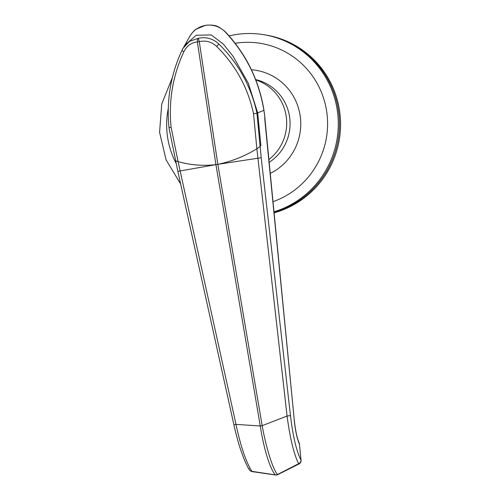 <?xml version="1.0" encoding="UTF-8"?>
<svg xmlns="http://www.w3.org/2000/svg" width="500" height="500" viewBox="0 0 500 500"><rect width="100%" height="100%" fill="white"/><g stroke="black" fill="none" stroke-linecap="round" stroke-linejoin="round"><path stroke-width="0.75" d="M273.9 211.831A91.125 89.356 100 0 0 338.162 119.119A91.125 89.356 100 0 0 264.644 34.825L265.812 35.025A91.125 89.356 -80 0 1 339.369 119.919A91.125 89.356 -80 0 1 273.956 212.369A91.125 89.356 -80 0 0 338.425 110.325A91.125 89.356 -80 0 0 265.812 35.025L266.913 35.219A91.125 89.356 -80 0 1 339.525 110.519A91.125 89.356 -80 0 1 274 212.862M268.794 159.625A45.562 44.681 -80 0 0 286.094 115.594A45.562 44.681 -80 0 0 255.775 79.95A45.562 44.681 -80 0 1 286.181 116.137A45.562 44.681 -80 0 1 268.794 159.625M294.188 419.869C295.344 430.737 297.1 438.875 299.462 444.281L301.012 460.15A3.794 3.413 -29.4 0 1 298.606 463.713A3.794 0.6 -116.8 0 0 299.019 463.944L277.756 474.637A3.794 3.794 0 0 1 275.519 475A3.794 0.744 -81.9 0 1 275.369 474.875A3.794 3.562 -40.2 0 0 277.481 474.531L298.606 463.713C293.931 454.263 290.081 438.375 287.062 416.05L256.863 148.769C244.762 156.237 231.694 161.438 217.675 164.363L261.194 157.725L290.469 415.581C292.962 436.438 296.475 451.294 301.012 460.15L299.462 444.281A3.794 3.275 -25.3 0 0 299.188 443.062L299.188 443.062C297.094 438.4 295.456 430.681 294.262 419.9L264.4 113.344M177.9 171.344L216.069 164.625C203.219 166.094 190.556 165.1 178.075 161.65L236.006 424.4L233.906 424.837L177.831 171.331L168.969 127.656C166.363 100.331 170.731 74.488 182.069 50.125A3.794 0.806 25.4 0 0 182.069 50.125L182.969 48.356L189.519 41.363L198.275 38.281C205.906 36.725 212.644 38.525 218.481 43.669L218.912 44.088C238.487 63.4 251.169 86.475 256.956 113.306L257.663 112.85L248.306 83.175L233.025 56.2L223.369 44.112L211.256 34.919L196.2 35.269L184.713 45.263L196.2 35.269L211.256 34.919L223.369 44.112L233.025 56.2L248.306 83.175L257.663 112.85L263.9 110.375C258.888 80.225 245.975 54.05 225.156 31.856L224.225 30.95A3.794 0.625 -46.9 0 1 224.469 30.956C233.425 39.906 244.481 54.969 250.931 68.819C257.206 81.794 261.519 95.425 263.863 109.712L265.056 118.694M224.225 30.95C218.812 26.225 212.594 24.362 205.569 25.375C198.556 26.675 193.238 30.425 189.606 36.612M264.031 110.819L263.9 110.375M257.663 112.85L260.875 145.631L260.119 146.463L260.875 145.631L257.663 112.85M253.525 113.637L256.956 113.306L260.119 146.463L256.863 148.769L253.525 113.637C247.894 87.562 235.594 65.156 216.625 46.425C211.681 41.812 205.9 40.213 199.275 41.625L217.831 164.331C231.794 161.4 244.806 156.213 256.863 148.769L258.094 147.975M216.069 164.625L217.675 164.363M175.65 160.275C175.531 160.681 176.337 161.137 178.075 161.65C190.506 165.087 203.125 166.088 215.925 164.644L197.369 41.938C191.3 42.594 186.788 45.875 183.837 51.788C172.794 75.594 168.538 100.706 171.069 127.125L178.075 161.65C176.344 161.144 175.538 160.681 175.65 160.275M217.838 164.375L262.162 425.662C266.212 448.113 272.694 468.8 277.481 474.531A3.794 0.6 -116.6 0 0 277.756 474.637M290.469 415.581L287.062 416.05L262.162 425.662L260.256 425.975L236.006 424.4C240.681 446.369 245.987 462.019 251.919 471.35L275.369 474.875C270.069 469.231 263.7 448.5 260.256 425.975L215.931 164.688M264.713 118.631L294.262 419.9M249.037 468.65A3.794 3.388 -33.8 0 0 249.531 469.963L249.531 469.963A3.794 3.388 -33.8 0 0 251.919 471.35A3.794 0.744 -81.6 0 0 252.131 471.606L275.519 475M183.837 51.788A3.794 0.806 25.4 0 1 182.069 50.125L189.675 36.494C192.438 32.344 194.675 29.869 196.388 29.069L205.706 25.256A3.794 0.706 -99.3 0 1 205.712 25.256L205.706 25.256A3.794 0.706 -99.3 0 0 205.569 25.375L205.569 25.375A3.794 0.706 -99.3 0 1 205.706 25.256C216.812 24.438 218.425 26.706 224.469 30.956L224.469 30.956A3.794 0.625 -46.9 0 1 224.469 30.962M217.831 164.331L215.925 164.644M169.031 127.688L171.069 127.125M199.275 41.625L198.275 38.281A3.794 1.656 -95.4 0 0 197.369 41.938L199.275 41.625M272.913 201.725A82.013 80.419 -80 0 0 325.331 104.431A82.013 80.419 -80 0 0 235.156 43.294M269.062 162.4A45.562 44.681 -80 0 0 289.475 116.237A45.562 44.681 -80 0 0 255.625 79.569M168.294 108.344A82.013 80.419 -80 0 0 176.256 163.575M251.388 69.769A54.675 53.612 100 0 1 299.881 114.012A54.675 53.612 100 0 1 270.144 173.463M260.119 146.463L261.194 157.725M216.625 46.425L218.912 44.088M264.644 34.825C254.838 33.112 245.012 33.056 235.175 34.656L229.05 35.881M172.325 77.744L161.731 104.038L159.581 132.312L166.088 159.85L180.625 183.975M252.131 471.606A3.794 3.794 0 0 1 249.531 469.963C248.438 468.688 246.519 464.825 243.781 458.387L240.562 449.475C238.194 442.287 235.969 434.075 233.906 424.837M299.531 444.319A3.794 3.794 0 0 0 299.188 443.062M299.019 463.944A3.794 3.794 0 0 0 301.081 460.188"/></g></svg>
